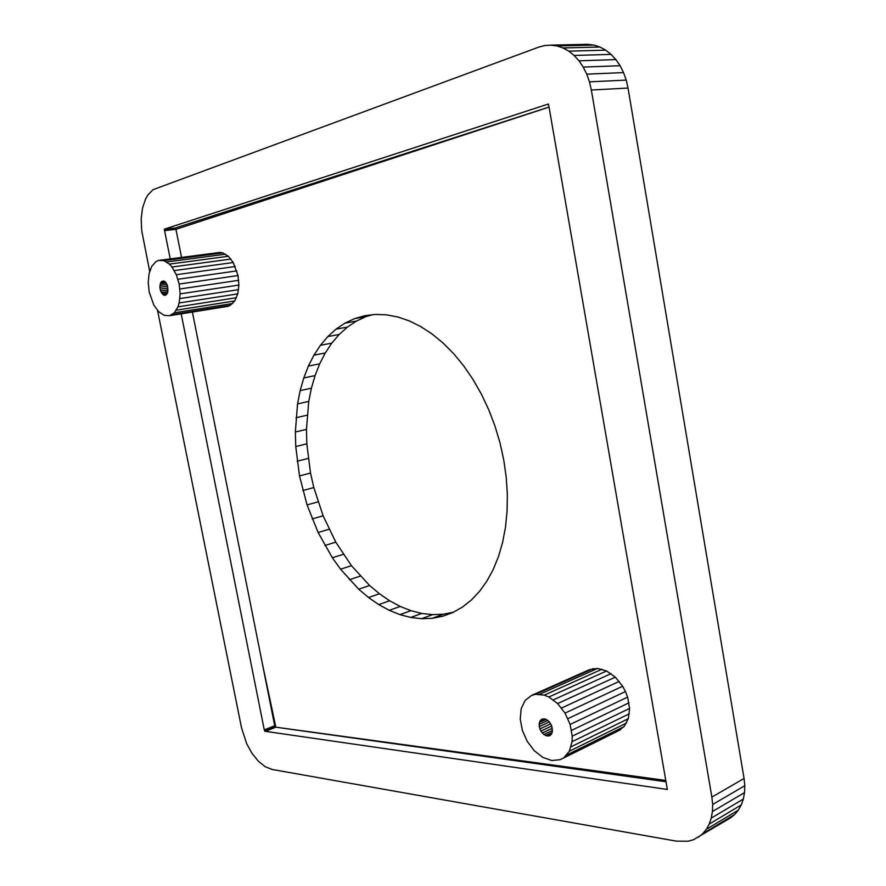<?xml version="1.0" encoding="UTF-8"?>
<svg xmlns="http://www.w3.org/2000/svg" width="886" height="886" viewBox="0 0 886 886"><rect width="100%" height="100%" fill="white"/><g stroke="black" fill="none" stroke-linecap="round" stroke-linejoin="round"><path stroke-width="1.33" d="M556.984 45.95L594.008 45.086L600.01 47.047L563.009 47.955L556.984 45.95L550.826 45.142L544.68 45.551L538.655 47.146L153.034 189.67L147.752 195.119L145.614 198.896L142.513 208.099L141.184 218.908L141.682 230.46L149.701 271.448M711.436 794.554L591.35 90.018L628.03 88.057L744.063 778.473L711.868 797.101L711.436 794.554M578.99 60.824L574.139 55.464L611.074 54.367L615.881 59.583L578.99 60.824L583.232 67.092L620.078 65.697L623.545 72.586L586.753 74.158L583.232 67.092M698.356 837.226L702.687 833.737L734.704 814.478L730.374 817.955L693.45 839.74L688.057 841.235L676.295 841.135L272.19 769.469L265.279 766.755L258.38 761.24L252.034 753.377L246.729 743.808L241.546 727.893L157.531 310.333M709.199 824.091L711.248 818.121L743.332 799.061L741.261 804.942L709.199 824.091L706.33 829.329L738.359 810.114L734.704 814.478M600.01 47.047L605.736 50.159L568.768 51.155L563.009 47.955M623.545 72.586L626.225 80.094L589.478 81.855L586.753 74.158M712.41 811.543L712.665 804.488L744.816 785.705L744.528 792.605L712.41 811.543L711.248 818.121M741.261 804.942L738.359 810.114M702.687 833.737L706.33 829.329M550.826 45.142L587.872 44.3L594.008 45.086M615.881 59.583L620.078 65.697M574.139 55.464L568.768 51.155M605.736 50.159L611.074 54.367M591.35 90.018L589.478 81.855M626.225 80.094L628.03 88.057M712.665 804.488L711.868 797.101M744.063 778.473L744.816 785.705M744.528 792.605L743.332 799.061M274.904 726.531L274.239 723.386M275.535 727.129L275.236 726.398M192.395 312.038L262.278 663.237L275.823 727.184L665.774 780.433M549.043 107.106L175.949 229.33L181.541 257.438M158.417 260.451L219.927 252.421L222.763 252.898L228.344 256.264L233.251 262.522L238.024 275.546L238.888 285.07L237.747 293.897L234.768 300.93L230.327 305.327L227.724 306.368L169.492 315.715L174.32 312.802L177.942 306.855L179.149 302.957L180.135 293.875L179.16 284.052L176.314 274.704L171.973 267.029L169.403 264.128L163.877 260.617L158.417 260.451L155.914 261.647L151.75 266.343L149.081 273.608L148.206 282.545L149.202 292.103L153.898 305.205L158.638 311.639L164.054 315.294L169.492 315.715M531.556 695.421L589.268 669.75L597.529 668.421L606.589 670.979L615.316 677.159L622.636 686.24L625.461 691.534L627.609 697.116L629.581 708.412L628.318 718.69L624.01 726.675L617.221 731.415L560.14 759.712L563.773 757.807L569.333 751.239L572.057 741.704L572.223 736.177L570.119 724.449L565.035 713.108L557.626 703.562L548.844 697.005L544.27 695.111L535.498 694.314L531.556 695.421L525.121 700.449L521.212 708.634L520.248 718.989L522.319 730.319L527.17 741.294L534.258 750.686L542.786 757.364L551.768 760.52L560.14 759.712M299.512 475.937L295.747 446.544L295.348 432.014L297.552 403.905L300.166 390.604L303.776 377.957L308.372 366.106L313.932 355.186L320.411 345.307L327.776 336.602L335.96 329.182L344.909 323.168L354.544 318.639L364.766 315.693L375.487 314.419L386.595 314.84L397.958 317.022L409.465 320.976L420.95 326.69L432.279 334.133L443.31 343.247L453.887 353.935L463.854 366.095L473.08 379.573L481.43 394.204L488.773 409.797L495.008 426.155L500.047 443.033L503.802 460.222L506.249 477.476L507.346 494.543L507.08 511.211L505.485 527.248L502.595 542.442L498.464 556.618L493.17 569.609L486.802 581.26L479.459 591.46L471.252 600.121L462.304 607.176L452.746 612.558L442.69 616.268L432.257 618.306L421.592 618.694L410.783 617.453L399.974 614.64L389.264 610.332L378.743 604.595L368.532 597.518L358.708 589.19L340.556 569.211L332.372 557.759L318.129 532.519L307.054 504.92L299.512 475.937L310.521 473.046L306.822 443.831L306.456 429.378L308.738 401.424L311.396 388.19L315.051 375.609L319.691 363.825L325.284 352.96L331.807 343.126L339.216 334.465L347.434 327.078L356.416 321.086L366.084 316.568L372.253 314.807M666.006 781.773L275.823 727.184L274.715 725.734L264.283 729.876L181.187 313.832M160.776 282.446L159.845 287.285L160.599 290.996L163.268 294.861L165.405 295.304L167.742 292.48L167.365 285.259L165.704 282.302L163.578 280.917L160.776 282.446L165.161 281.826M172.028 314.663L230.327 305.327M174.32 312.802L232.697 303.499M176.314 310.166L234.768 300.93M177.942 306.855L236.462 297.696M179.149 302.957L237.747 293.897M179.891 298.582L238.567 289.644M180.135 293.875L238.888 285.07M179.891 288.98L238.699 280.319M179.16 284.052L238.024 275.546M177.953 279.245L236.861 270.883M176.314 274.704L235.255 266.498M174.298 270.595L233.251 262.522M171.973 267.029L230.925 259.077M169.403 264.128L228.344 256.264M166.679 261.968L225.598 254.193M163.877 260.617L222.763 252.898M161.097 260.107L219.927 252.421M160.211 283.808L166.158 282.955M164.054 281.128L161.573 281.471M165.771 295.116L164.342 295.326M166.745 294.34L163.268 294.861M167.454 293.155L162.238 293.93M167.908 291.638L161.33 292.613M168.085 289.888L160.599 290.996M167.986 288.028L160.089 289.179M167.609 286.167L159.845 287.285M166.989 284.439L159.89 285.458M551.768 725.922L549.353 721.857L545.986 719.299L544.225 718.823L541.158 719.62L539.341 722.5L539.242 726.697L540.892 731.083L543.849 734.505L547.349 736.044L550.439 735.28L552.288 732.412L551.768 725.922M535.498 694.314L593.232 668.609M597.529 668.421L539.784 694.203M563.773 757.807L620.876 729.499M566.863 754.95L624.01 726.675M569.333 751.239L626.524 723.042M571.082 746.776L628.318 718.69M572.057 741.704L629.348 713.762M572.223 736.177L629.581 708.412M571.57 730.363L628.994 702.808M570.119 724.449L627.609 697.116M567.926 718.635L625.461 691.534M565.035 713.108L622.636 686.24M561.569 708.025L619.214 681.4M557.626 703.562L615.316 677.159M553.34 699.851L611.063 673.648M548.844 697.005L606.589 670.979M544.27 695.111L602.026 669.218M550.461 735.258L548.999 735.956M551.579 734.029L547.349 736.044M552.288 732.368L545.588 735.546M552.576 730.374L543.849 734.505M552.399 728.181L542.254 732.977M551.779 725.955L540.892 731.083M550.76 723.829L539.862 728.934M549.409 721.935L539.242 726.697M547.825 720.418L539.065 724.504M546.097 719.366L539.341 722.5M544.336 718.845L540.05 720.839M542.653 718.923L541.158 719.62M264.283 729.876L265.39 731.349L667.346 789.448L548.855 105.999L548.412 104.061L547.016 104.47L165.073 228.92L164.32 229.275L170.223 258.911M164.32 229.275L175.694 227.968L175.949 229.33L164.574 230.637M175.694 227.968L165.073 228.92M667.191 788.606L665.851 789.36M275.823 727.184L265.39 731.349M275.025 727.041L264.604 731.205M262.278 663.237L274.715 725.734M176.447 227.613L549.043 107.062M548.478 104.371L547.016 104.47M453.278 612.259L443.244 614.231L432.556 614.651L421.736 613.444L410.905 610.687L400.184 606.434L389.663 600.763L379.441 593.753L369.606 585.513L351.454 565.689L335.794 542.154L323.113 515.796L313.81 487.566L310.521 473.046M318.019 501.853L307.054 504.92M302.824 490.545L313.81 487.566M351.454 565.689L340.556 569.211M332.372 557.759L343.281 554.326M360.259 576.121L349.361 579.721M324.885 545.488L335.794 542.154M323.113 515.796L312.171 518.952M329.06 529.263L318.129 532.519M443.244 614.231L432.257 618.306M421.592 618.694L432.556 614.651M369.606 585.513L358.708 589.19M421.736 613.444L410.783 617.453M399.974 614.64L410.905 610.687M400.184 606.434L389.264 610.332M378.743 604.595L389.663 600.763M452.89 612.481L442.69 616.268M379.441 593.753L368.532 597.518M311.396 388.19L300.166 390.604M303.776 377.957L315.051 375.609M325.284 352.96L313.932 355.186M320.411 345.307L331.807 343.126M327.776 336.602L339.216 334.465M308.738 401.424L297.552 403.905M307.099 415.202L295.946 417.76M306.456 429.378L295.348 432.014M306.822 443.831L295.747 446.544M308.184 458.427L297.142 461.229M366.084 316.568L354.544 318.639M356.416 321.086L344.909 323.168M347.434 327.078L335.96 329.182M319.691 363.825L308.372 366.106"/></g></svg>
